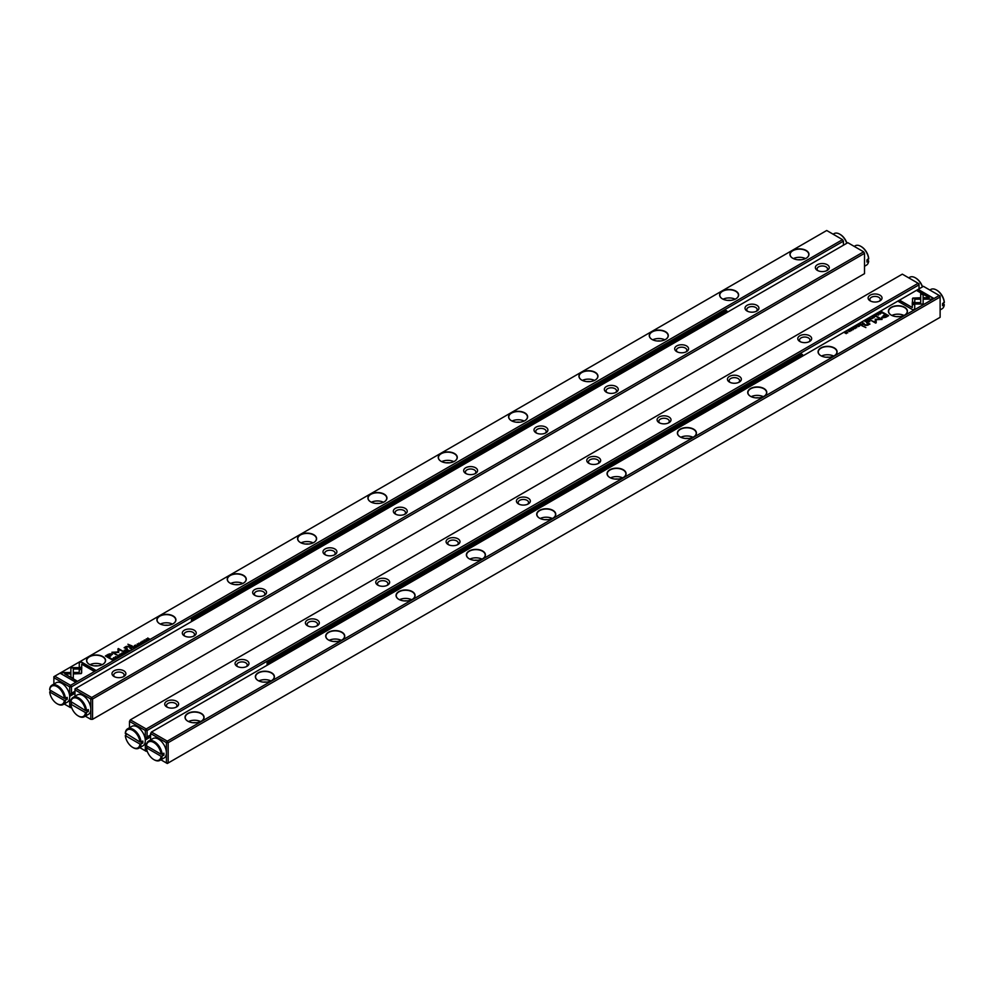 <?xml version="1.0" encoding="UTF-8"?>
<svg xmlns="http://www.w3.org/2000/svg" width="994" height="994" viewBox="0 0 994 994"><rect width="100%" height="100%" fill="white"/><g stroke="black" fill="none" stroke-linecap="round" stroke-linejoin="round"><path stroke-width="1.49" d="M85.285 716.152L90.802 719.333L90.802 699.03L74.972 689.898L74.972 688.879L75.855 688.37L91.684 697.502L863.637 251.817L847.807 242.685L75.855 688.37L74.972 689.898L74.972 696.26M395.363 514.06L395.363 514.06A6.958 4.026 180 0 1 395.363 508.369A6.958 4.026 180 0 1 405.204 508.369A6.958 4.026 180 0 1 405.204 514.06A6.958 4.026 180 0 1 395.363 514.06L395.363 514.06M676.715 351.615L676.715 351.615A6.958 4.026 180 0 1 676.715 345.937A6.958 4.026 180 0 1 686.556 345.937A6.958 4.026 180 0 1 686.556 351.615A6.958 4.026 180 0 1 676.715 351.615L676.715 351.615M606.377 392.232L606.377 392.232A6.958 4.026 180 0 1 606.377 386.542A6.958 4.026 180 0 1 616.218 386.542A6.958 4.026 180 0 1 616.218 392.232A6.958 4.026 180 0 1 606.377 392.232L606.377 392.232M817.391 270.405L817.391 270.405A6.958 4.026 180 0 1 817.391 264.715A6.958 4.026 180 0 1 827.232 264.715A6.958 4.026 180 0 1 827.232 270.405A6.958 4.026 180 0 1 817.391 270.405L817.391 270.405M325.026 554.664L325.026 554.664A6.958 4.026 180 0 1 325.026 548.974A6.958 4.026 180 0 1 334.866 548.974A6.958 4.026 180 0 1 334.866 554.664A6.958 4.026 180 0 1 325.026 554.664L325.026 554.664M254.688 595.269L254.688 595.269A6.958 4.026 180 0 1 254.688 589.591A6.958 4.026 180 0 1 264.528 589.591A6.958 4.026 180 0 1 264.528 595.269A6.958 4.026 180 0 1 254.688 595.269L254.688 595.269M536.039 432.837L536.039 432.837A6.958 4.026 180 0 1 536.039 427.147A6.958 4.026 180 0 1 545.88 427.147A6.958 4.026 180 0 1 545.88 432.837A6.958 4.026 180 0 1 536.039 432.837L536.039 432.837M114.012 676.492L114.012 676.492A6.958 4.026 180 0 1 114.012 670.813A6.958 4.026 180 0 1 123.852 670.813A6.958 4.026 180 0 1 123.852 676.492A6.958 4.026 180 0 1 114.012 676.492L114.012 676.492M465.701 473.442L465.701 473.442A6.958 4.026 180 0 1 465.701 467.764A6.958 4.026 180 0 1 475.542 467.764A6.958 4.026 180 0 1 475.542 473.442A6.958 4.026 180 0 1 465.701 473.442L465.701 473.442M747.053 311.01L747.053 311.01A6.958 4.026 180 0 1 747.053 305.32A6.958 4.026 180 0 1 756.894 305.32A6.958 4.026 180 0 1 756.894 311.01A6.958 4.026 180 0 1 747.053 311.01L747.053 311.01M184.35 635.887L184.35 635.887A6.958 4.026 180 0 1 184.35 630.196A6.958 4.026 180 0 1 194.19 630.196A6.958 4.026 180 0 1 194.19 635.887A6.958 4.026 180 0 1 184.35 635.887L184.35 635.887M92.554 699.03L92.554 719.333L864.519 273.648L864.519 253.346L92.554 699.03L90.802 699.03L91.684 697.502L92.554 699.03M123.157 676.852A5.218 3.019 0 0 0 124.151 675.075A5.218 3.019 0 0 0 118.932 672.056A5.218 3.019 0 0 0 113.714 675.075A5.218 3.019 0 0 0 114.72 676.852M193.495 636.235A5.218 3.019 0 0 0 194.489 634.458A5.218 3.019 0 0 0 189.27 631.451A5.218 3.019 0 0 0 184.052 634.458A5.218 3.019 0 0 0 185.058 636.235M263.832 595.63A5.218 3.019 0 0 0 264.826 593.853A5.218 3.019 0 0 0 259.608 590.834A5.218 3.019 0 0 0 254.389 593.853A5.218 3.019 0 0 0 255.396 595.63M334.17 555.025A5.218 3.019 0 0 0 335.164 553.248A5.218 3.019 0 0 0 329.946 550.229A5.218 3.019 0 0 0 324.727 553.248A5.218 3.019 0 0 0 325.734 555.025M404.508 514.407A5.218 3.019 0 0 0 405.502 512.631A5.218 3.019 0 0 0 400.284 509.624A5.218 3.019 0 0 0 395.065 512.631A5.218 3.019 0 0 0 396.072 514.407M474.846 473.803A5.218 3.019 0 0 0 475.84 472.026A5.218 3.019 0 0 0 470.622 469.006A5.218 3.019 0 0 0 465.403 472.026A5.218 3.019 0 0 0 466.41 473.803M545.184 433.198A5.218 3.019 0 0 0 546.178 431.421A5.218 3.019 0 0 0 540.96 428.402A5.218 3.019 0 0 0 535.741 431.421A5.218 3.019 0 0 0 536.748 433.198M615.522 392.58A5.218 3.019 0 0 0 616.516 390.804A5.218 3.019 0 0 0 611.298 387.797A5.218 3.019 0 0 0 606.079 390.804A5.218 3.019 0 0 0 607.086 392.58M685.86 351.975A5.218 3.019 0 0 0 686.854 350.199A5.218 3.019 0 0 0 681.635 347.179A5.218 3.019 0 0 0 676.417 350.199A5.218 3.019 0 0 0 677.423 351.975M756.198 311.37A5.218 3.019 0 0 0 757.192 309.594A5.218 3.019 0 0 0 751.973 306.574A5.218 3.019 0 0 0 746.755 309.594A5.218 3.019 0 0 0 747.761 311.37M826.536 270.753A5.218 3.019 0 0 0 827.53 268.976A5.218 3.019 0 0 0 822.311 265.97A5.218 3.019 0 0 0 817.093 268.976A5.218 3.019 0 0 0 818.099 270.753M92.554 719.333L90.802 719.333L92.554 719.333M863.637 251.817L864.519 253.346L863.637 251.817M124.436 653.493L123.393 652.039L124.026 653.406L121.69 653.021L124.436 653.493M81.756 667.62L70.872 667.62L70.885 676.976L73.307 678.38L73.295 669.024L81.719 669.024L81.756 667.62M70.872 669.024L70.872 667.881L81.756 667.881M60.646 673.497L75.196 681.896L76.911 680.915L64.772 673.895L70.326 673.895L70.326 672.503L62.373 672.503L60.646 673.497M81.185 673.609L81.657 669.347L79.234 669.347L79.234 672.478L73.842 672.491L73.842 673.882L81.185 673.609M119.553 656.226L118.087 656.139L117.888 655.406L118.907 655.17L117.727 655.282L117.814 656.301L119.752 655.642L119.541 656.351M119.454 655.816L118.087 656.388L117.888 655.406M130.562 647.902L129.879 648.299L131.655 649.318L131.693 647.815L130.562 647.902L131.693 648.063L131.432 648.809M115.49 658.649L113.453 657.779L115.49 658.649M136.091 646.759L137.122 645.914L136.141 646.485L135.532 646.137L136.451 645.603L134.786 645.702L135.532 645.031L134.314 645.74L136.091 646.759M119.702 654.549L120.1 653.903L121.939 654.971L119.678 654.425M132.724 646.647L132.028 647.057L133.805 648.076L133.606 647.268L135.196 647.268L132.724 646.647L135.196 647.529M133.904 647.131L132.252 647.181M141.483 643.043L142.701 642.36L140.701 642.571L141.782 641.9L140.44 642.745L142.453 642.522L141.483 643.043L142.279 643.23M142.453 642.522L142.279 643.205M142.49 643.354L142.701 642.609L140.701 642.832L140.85 642.149M79.271 662.737L79.271 667.334L81.694 667.334L81.694 664.141L93.834 671.149L95.548 670.155L80.986 661.755L79.271 662.998L80.986 661.755M74.972 691.252L69.692 694.309L69.692 686.854L53.875 677.709L53.875 676.69L54.745 676.193L70.574 685.326L842.539 239.641L826.71 230.496L54.745 676.193L53.875 677.709L53.875 684.083M102.804 656.574A9.518 5.492 180 0 1 102.804 664.34A9.518 5.492 180 0 1 89.348 664.34A9.518 5.492 180 0 1 89.348 656.574A9.518 5.492 180 0 1 102.804 656.574M173.142 615.957A9.518 5.492 180 0 1 173.142 623.723A9.518 5.492 180 0 1 159.686 623.723A9.518 5.492 180 0 1 159.686 615.957A9.518 5.492 180 0 1 173.142 615.957M595.17 372.303A9.518 5.492 180 0 1 595.17 380.068A9.518 5.492 180 0 1 581.714 380.068A9.518 5.492 180 0 1 581.714 372.303A9.518 5.492 180 0 1 595.17 372.303M243.48 575.352A9.518 5.492 180 0 1 243.48 583.118A9.518 5.492 180 0 1 230.024 583.118A9.518 5.492 180 0 1 230.024 575.352A9.518 5.492 180 0 1 243.48 575.352M313.818 534.747A9.518 5.492 180 0 1 313.818 542.513A9.518 5.492 180 0 1 300.362 542.513A9.518 5.492 180 0 1 300.362 534.747A9.518 5.492 180 0 1 313.818 534.747M665.508 331.698A9.518 5.492 180 0 1 665.508 339.463A9.518 5.492 180 0 1 652.052 339.463A9.518 5.492 180 0 1 652.052 331.698A9.518 5.492 180 0 1 665.508 331.698M524.832 412.908A9.518 5.492 180 0 1 524.832 420.686A9.518 5.492 180 0 1 511.376 420.686A9.518 5.492 180 0 1 511.376 412.908A9.518 5.492 180 0 1 524.832 412.908M806.184 250.476A9.518 5.492 180 0 1 806.184 258.241A9.518 5.492 180 0 1 792.727 258.241A9.518 5.492 180 0 1 792.727 250.476A9.518 5.492 180 0 1 806.184 250.476M735.846 291.08A9.518 5.492 180 0 1 735.846 298.846A9.518 5.492 180 0 1 722.389 298.846A9.518 5.492 180 0 1 722.389 291.08A9.518 5.492 180 0 1 735.846 291.08M384.156 494.13A9.518 5.492 180 0 1 384.156 501.895A9.518 5.492 180 0 1 370.7 501.895A9.518 5.492 180 0 1 370.7 494.13A9.518 5.492 180 0 1 384.156 494.13M454.494 453.525A9.518 5.492 180 0 1 454.494 461.291A9.518 5.492 180 0 1 441.038 461.291A9.518 5.492 180 0 1 441.038 453.525A9.518 5.492 180 0 1 454.494 453.525M108.147 654.387L105.389 655.978L110.148 658.724L110.831 658.339L108.731 657.133L110.843 655.916L111.875 653.729L108.147 654.387L110.11 653.766L112.446 654.549M140.825 644.025L138.787 643.155L140.825 644.025M111.539 658.885L110.98 659.208L112.757 660.227L113.9 659.333L111.539 659.109M118.746 652.275L118.771 649.43L123.02 651.256L118.336 648.548L117.839 651.977L111.9 652.263L116.584 654.971L113.415 652.511L118.621 652.437M139.048 644.969L137.57 644.882L138.402 643.913L137.222 644.025L137.296 645.044L139.235 644.385L139.023 645.094M138.949 644.559L137.57 645.131L137.383 644.149M127.033 649.939L126.337 650.337L128.114 651.368L127.903 650.561L129.506 650.561L127.033 649.939L129.506 650.821M128.201 650.424L126.549 650.474M143.944 640.558L144.354 639.912L146.18 640.968L143.919 640.422M144.354 641.987L142.316 641.118L144.354 641.987M125.952 652.611L126.983 651.778L126.002 652.337L125.393 651.989L126.101 651.343L124.648 651.555L125.393 650.884L124.175 651.592L125.952 652.611M147.944 639.912L146.677 638.906L149.485 639.03L147.708 637.999L148.926 638.968L146.168 638.894L147.944 639.912M131.581 646.361L132.214 645.988L127.903 644.236L131.581 646.361M116.149 657.668L117.367 656.984L115.354 656.649L115.105 657.369L117.106 657.158L116.149 657.929L117.106 657.158M117.155 657.978L117.367 657.233L115.366 657.456L115.515 656.785M124.511 650.436L125.256 650.014L124.511 650.436M124.995 648.15L126.735 649.157L127.381 648.784L125.965 647.964L126.375 646.734L130.289 647.106L128.773 646.224L126.176 646.448L124.113 647.703L124.995 648.15M125.232 647.541L128.773 646.485L130.065 647.231M127.157 648.908L125.965 648.225L126.375 646.734M843.409 245.22L843.409 241.157L71.456 686.854L71.456 693.29M71.456 707.132L69.692 707.156L69.692 699.701L70.984 700.435M71.456 702.485L71.456 703.143M64.188 703.963L70.574 707.666L71.456 707.156M69.679 696.347L74.972 693.29M94.629 665.881A5.218 3.019 180 0 1 97.524 665.881M90.019 664.688A9.331 5.38 180 0 1 102.133 664.688M102.73 664.377A9.331 5.38 0 0 0 105.401 660.6A9.331 5.38 0 0 0 102.668 656.798A9.331 5.38 0 0 0 92.504 655.63A9.331 5.38 0 0 0 86.751 660.6A9.331 5.38 0 0 0 89.41 664.377M164.967 625.276A5.218 3.019 180 0 1 167.862 625.276M160.357 624.07A9.331 5.38 180 0 1 172.471 624.07M173.068 623.76A9.331 5.38 0 0 0 175.739 619.995A9.331 5.38 0 0 0 173.006 616.193A9.331 5.38 0 0 0 162.842 615.025A9.331 5.38 0 0 0 157.089 619.995A9.331 5.38 0 0 0 159.748 623.76M235.305 584.658A5.218 3.019 180 0 1 238.2 584.658M230.695 583.466A9.331 5.38 180 0 1 242.809 583.466M243.406 583.155A9.331 5.38 0 0 0 246.077 579.39A9.331 5.38 0 0 0 243.344 575.576A9.331 5.38 0 0 0 233.18 574.408A9.331 5.38 0 0 0 227.427 579.39A9.331 5.38 0 0 0 230.086 583.155M305.643 544.053A5.218 3.019 180 0 1 308.538 544.053M301.033 542.861A9.331 5.38 180 0 1 313.147 542.861M313.744 542.55A9.331 5.38 0 0 0 316.415 538.773A9.331 5.38 0 0 0 313.682 534.971A9.331 5.38 0 0 0 303.518 533.803A9.331 5.38 0 0 0 297.765 538.773A9.331 5.38 0 0 0 300.424 542.55M375.981 503.449A5.218 3.019 180 0 1 378.876 503.449M371.371 502.243A9.331 5.38 180 0 1 383.485 502.243M384.082 501.933A9.331 5.38 0 0 0 386.753 498.168A9.331 5.38 0 0 0 384.019 494.366A9.331 5.38 0 0 0 373.856 493.198A9.331 5.38 0 0 0 368.103 498.168A9.331 5.38 0 0 0 370.762 501.933M446.318 462.831A5.218 3.019 180 0 1 449.213 462.831M441.709 461.638A9.331 5.38 180 0 1 453.823 461.638M454.42 461.328A9.331 5.38 0 0 0 457.091 457.563A9.331 5.38 0 0 0 454.357 453.749A9.331 5.38 0 0 0 444.194 452.581A9.331 5.38 0 0 0 438.441 457.563A9.331 5.38 0 0 0 441.1 461.328M516.656 422.226A5.218 3.019 180 0 1 519.551 422.226M512.047 421.034A9.331 5.38 180 0 1 524.161 421.034M524.757 420.723A9.331 5.38 0 0 0 527.429 416.946A9.331 5.38 0 0 0 524.695 413.144A9.331 5.38 0 0 0 514.532 411.976A9.331 5.38 0 0 0 508.779 416.946A9.331 5.38 0 0 0 511.438 420.723M586.994 381.621A5.218 3.019 180 0 1 589.889 381.621M582.385 380.416A9.331 5.38 180 0 1 594.499 380.416M595.095 380.106A9.331 5.38 0 0 0 597.767 376.341A9.331 5.38 0 0 0 595.033 372.539A9.331 5.38 0 0 0 584.87 371.371A9.331 5.38 0 0 0 579.117 376.341A9.331 5.38 0 0 0 581.776 380.106M657.332 341.004A5.218 3.019 180 0 1 660.227 341.004M652.723 339.811A9.331 5.38 180 0 1 664.837 339.811M665.433 339.501A9.331 5.38 0 0 0 668.105 335.736A9.331 5.38 0 0 0 665.371 331.921A9.331 5.38 0 0 0 655.208 330.753A9.331 5.38 0 0 0 649.455 335.736A9.331 5.38 0 0 0 652.114 339.501M727.67 300.399A5.218 3.019 180 0 1 730.565 300.399M723.06 299.206A9.331 5.38 180 0 1 735.175 299.206M735.771 298.896A9.331 5.38 0 0 0 738.443 295.119A9.331 5.38 0 0 0 735.709 291.317A9.331 5.38 0 0 0 725.545 290.149A9.331 5.38 0 0 0 719.793 295.119A9.331 5.38 0 0 0 722.452 298.896M798.008 259.782A5.218 3.019 180 0 1 800.903 259.782M793.398 258.589A9.331 5.38 180 0 1 805.513 258.589M806.109 258.278A9.331 5.38 0 0 0 808.781 254.514A9.331 5.38 0 0 0 806.047 250.699A9.331 5.38 0 0 0 795.883 249.544A9.331 5.38 0 0 0 790.131 254.514A9.331 5.38 0 0 0 792.79 258.278M69.692 686.854L71.456 686.854L70.574 685.326L69.692 686.854M842.539 239.641L843.409 241.157L842.539 239.641M79.271 667.334L79.271 662.998M81.694 664.402L81.694 667.334M80.986 662.004L95.325 670.279M140.44 642.994L140.688 642.286M105.612 656.102L108.147 654.648M108.731 657.133L110.607 658.463M111.353 654.785L108.644 654.748L106.631 655.903L108.184 656.81L111.042 654.263M111.042 654.512L108.184 657.059L106.631 655.903M139.011 643.28L140.614 644.149M133.059 647.591L133.594 646.721L132.525 647.28L133.855 648.051M133.445 647.367L133.594 646.721M112.384 658.823L113.49 659.059M113.229 659.966L113.217 658.972L111.44 659.159L112.807 659.954L113.217 658.972M112.807 659.954L111.44 659.159M117.801 649.119L122.796 651.381M112.123 652.399L117.839 651.977M113.415 652.511L116.907 654.785M139.235 644.646L139.023 645.354M137.222 644.286L138.402 644.162L137.222 644.286M121.367 653.953L122.337 654.574M121.728 655.108L120.299 654.276M120.299 654.027L121.728 654.847L120.063 654.487M134.538 645.864L136.141 646.485M113.714 657.63L115.279 658.774M127.356 650.884L127.891 650.014L126.822 650.573L128.151 651.343M127.741 650.66L127.891 650.014M130.102 648.423L131.419 647.976L130.351 648.262L130.922 648.597M130.922 648.846L131.693 649.293M131.295 648.622L131.419 647.976M119.752 655.891L119.541 656.599M117.727 655.531L118.907 655.419L117.727 655.531M79.234 669.596L81.657 669.596L81.67 672.963M73.842 673.882L73.842 672.739L79.234 672.478M60.858 673.621L62.373 672.503M64.772 673.895L76.7 681.039M62.373 672.752L70.326 672.752L70.326 673.895M73.295 669.285L73.307 678.38M123.244 652.375L124.312 653.567M145.609 639.962L146.578 640.583M145.969 641.105L144.54 640.273M144.54 640.024L145.969 640.857L144.304 640.496M142.54 641.242L144.142 642.112M124.387 651.716L126.002 652.337M146.677 638.906L147.969 639.9M147.696 638.26L149.274 639.154M128.114 644.361L131.991 646.125M124.175 650.25L125.033 650.138M124.349 647.827L125.232 647.827M147.075 746.134L147.075 746.805M139.794 747.625L145.31 750.805L147.075 750.805L146.193 751.315L145.31 750.805L145.31 743.35L146.59 744.096M919.028 288.881L919.028 284.818L918.145 283.29L902.316 274.158L130.363 719.842L146.193 728.975L918.145 283.29L919.028 283.799L919.028 284.818L147.075 730.503L147.075 736.939L145.037 738.12M598.636 457.613A6.958 4.026 180 0 1 598.636 463.291A6.958 4.026 180 0 1 588.796 463.291A6.958 4.026 180 0 1 588.796 457.613A6.958 4.026 180 0 1 598.636 457.613M317.285 620.045A6.958 4.026 180 0 1 317.285 625.735A6.958 4.026 180 0 1 307.444 625.735A6.958 4.026 180 0 1 307.444 620.045A6.958 4.026 180 0 1 317.285 620.045M387.623 579.44A6.958 4.026 180 0 1 387.623 585.118A6.958 4.026 180 0 1 377.782 585.118A6.958 4.026 180 0 1 377.782 579.44A6.958 4.026 180 0 1 387.623 579.44M176.609 701.267A6.958 4.026 180 0 1 176.609 706.945A6.958 4.026 180 0 1 166.768 706.945A6.958 4.026 180 0 1 166.768 701.267A6.958 4.026 180 0 1 176.609 701.267M668.974 416.995A6.958 4.026 180 0 1 668.974 422.686A6.958 4.026 180 0 1 659.134 422.686A6.958 4.026 180 0 1 659.134 416.995A6.958 4.026 180 0 1 668.974 416.995M739.312 376.391A6.958 4.026 180 0 1 739.312 382.081A6.958 4.026 180 0 1 729.472 382.081A6.958 4.026 180 0 1 729.472 376.391A6.958 4.026 180 0 1 739.312 376.391M457.961 538.823A6.958 4.026 180 0 1 457.961 544.513A6.958 4.026 180 0 1 448.12 544.513A6.958 4.026 180 0 1 448.12 538.823A6.958 4.026 180 0 1 457.961 538.823M879.988 295.168A6.958 4.026 180 0 1 879.988 300.859A6.958 4.026 180 0 1 870.148 300.859A6.958 4.026 180 0 1 870.148 295.168A6.958 4.026 180 0 1 879.988 295.168M528.299 498.218A6.958 4.026 180 0 1 528.299 503.908A6.958 4.026 180 0 1 518.458 503.908A6.958 4.026 180 0 1 518.458 498.218A6.958 4.026 180 0 1 528.299 498.218M246.947 660.65A6.958 4.026 180 0 1 246.947 666.34A6.958 4.026 180 0 1 237.106 666.34A6.958 4.026 180 0 1 237.106 660.65A6.958 4.026 180 0 1 246.947 660.65M809.65 335.786A6.958 4.026 180 0 1 809.65 341.464A6.958 4.026 180 0 1 799.81 341.464A6.958 4.026 180 0 1 799.81 335.786A6.958 4.026 180 0 1 809.65 335.786M150.591 734.914L147.075 736.939M145.31 737.958L145.31 730.503L129.481 721.371L129.481 727.732M145.286 739.996L150.591 736.939M879.28 301.207A5.218 3.019 0 0 0 880.286 299.43A5.218 3.019 0 0 0 878.758 297.305A5.218 3.019 0 0 0 873.067 296.647A5.218 3.019 0 0 0 869.849 299.43A5.218 3.019 0 0 0 870.843 301.207M808.942 341.824A5.218 3.019 0 0 0 809.948 340.047A5.218 3.019 0 0 0 808.42 337.91A5.218 3.019 0 0 0 802.73 337.264A5.218 3.019 0 0 0 799.511 340.047A5.218 3.019 0 0 0 800.505 341.824M738.604 382.429A5.218 3.019 0 0 0 739.611 380.652A5.218 3.019 0 0 0 738.082 378.528A5.218 3.019 0 0 0 732.392 377.869A5.218 3.019 0 0 0 729.174 380.652A5.218 3.019 0 0 0 730.168 382.429M668.266 423.046A5.218 3.019 0 0 0 669.273 421.27A5.218 3.019 0 0 0 667.744 419.133A5.218 3.019 0 0 0 662.054 418.474A5.218 3.019 0 0 0 658.836 421.27A5.218 3.019 0 0 0 659.83 423.046M597.928 463.651A5.218 3.019 0 0 0 598.935 461.875A5.218 3.019 0 0 0 597.406 459.737A5.218 3.019 0 0 0 591.716 459.091A5.218 3.019 0 0 0 588.498 461.875A5.218 3.019 0 0 0 589.492 463.651M527.59 504.256A5.218 3.019 0 0 0 528.597 502.479A5.218 3.019 0 0 0 527.068 500.355A5.218 3.019 0 0 0 521.378 499.696A5.218 3.019 0 0 0 518.16 502.479A5.218 3.019 0 0 0 519.154 504.256M457.252 544.874A5.218 3.019 0 0 0 458.259 543.097A5.218 3.019 0 0 0 456.731 540.96A5.218 3.019 0 0 0 451.04 540.301A5.218 3.019 0 0 0 447.822 543.097A5.218 3.019 0 0 0 448.816 544.874M386.914 585.478A5.218 3.019 0 0 0 387.921 583.702A5.218 3.019 0 0 0 386.393 581.565A5.218 3.019 0 0 0 380.702 580.918A5.218 3.019 0 0 0 377.484 583.702A5.218 3.019 0 0 0 378.478 585.478M316.577 626.083A5.218 3.019 0 0 0 317.583 624.307A5.218 3.019 0 0 0 316.055 622.182A5.218 3.019 0 0 0 310.364 621.523A5.218 3.019 0 0 0 307.146 624.307A5.218 3.019 0 0 0 308.14 626.083M246.239 666.701A5.218 3.019 0 0 0 247.245 664.924A5.218 3.019 0 0 0 245.717 662.787A5.218 3.019 0 0 0 240.026 662.128A5.218 3.019 0 0 0 236.808 664.924A5.218 3.019 0 0 0 237.802 666.701M175.901 707.306A5.218 3.019 0 0 0 176.907 705.529A5.218 3.019 0 0 0 175.379 703.392A5.218 3.019 0 0 0 169.688 702.746A5.218 3.019 0 0 0 166.47 705.529A5.218 3.019 0 0 0 167.464 707.306M147.075 730.503L146.193 728.975L145.31 730.503L147.075 730.503M130.363 719.842L129.481 721.371L130.363 719.842M869.564 318.179L870.607 319.633L869.974 318.254L872.31 318.639L869.564 318.179M912.244 304.04L923.128 304.04L923.115 294.684L920.692 293.28L920.705 302.636L912.281 302.636L912.244 304.04L912.281 302.636M923.128 302.636L923.128 304.04M933.354 298.163L918.804 289.763L917.089 290.757L929.228 297.765L923.674 297.765L923.674 299.169L931.626 299.169L933.354 298.163M912.815 298.063L912.343 302.325L914.766 302.325L914.766 299.182L920.158 299.182L920.158 297.778L912.815 298.063M874.248 316.017L875.913 315.533L876.112 316.266L875.093 316.502L876.273 316.39L876.186 315.359L874.534 315.533M875.913 315.533L876.112 316.465M863.438 323.771L864.121 323.373L862.084 322.491L862.867 322.951L862.307 323.858L863.438 323.771M878.51 313.011L880.547 313.893L878.51 313.011M857.909 324.901L856.666 325.622L857.859 325.175L858.468 325.523L857.76 326.181L859.214 325.957L858.468 326.641L859.686 325.933L857.909 324.901L859.462 326.057M873.9 317.757L872.061 316.701L874.322 317.248M861.276 325.013L861.972 324.616L860.195 323.584L860.729 324.206L858.804 324.392L861.276 325.013M852.517 328.616L851.299 329.312L853.312 329.635L853.56 328.915L851.547 329.138L852.517 328.616M852.417 329.014L851.547 329.387L851.721 328.679M853.299 329.089L853.15 329.722M914.729 308.923L914.729 304.338L912.306 304.338L912.306 307.519L900.166 300.523L898.452 301.505L913.014 309.917L914.729 308.923L914.729 304.586L912.306 304.586M939.255 295.479L923.426 286.334L151.461 732.031L167.29 741.164L939.255 295.479L940.125 295.988L940.125 296.995L168.172 742.68L168.172 762.994L940.125 317.31L940.125 296.995L939.255 295.479M891.196 315.098L891.196 315.098A9.518 5.492 180 0 1 891.196 307.332A9.518 5.492 180 0 1 904.652 307.332A9.518 5.492 180 0 1 904.652 315.098A9.518 5.492 180 0 1 891.196 315.098M820.858 355.703L820.858 355.703A9.518 5.492 180 0 1 820.858 347.937A9.518 5.492 180 0 1 834.314 347.937A9.518 5.492 180 0 1 834.314 355.703A9.518 5.492 180 0 1 820.858 355.703M398.83 599.357L398.83 599.357A9.518 5.492 180 0 1 398.83 591.592A9.518 5.492 180 0 1 412.286 591.592A9.518 5.492 180 0 1 412.286 599.357A9.518 5.492 180 0 1 398.83 599.357M750.52 396.32L750.52 396.32A9.518 5.492 180 0 1 750.52 388.542A9.518 5.492 180 0 1 763.976 388.542A9.518 5.492 180 0 1 763.976 396.32A9.518 5.492 180 0 1 750.52 396.32M680.182 436.925L680.182 436.925A9.518 5.492 180 0 1 680.182 429.159A9.518 5.492 180 0 1 693.638 429.159A9.518 5.492 180 0 1 693.638 436.925A9.518 5.492 180 0 1 680.182 436.925M328.492 639.974L328.492 639.974A9.518 5.492 180 0 1 328.492 632.209A9.518 5.492 180 0 1 341.948 632.209A9.518 5.492 180 0 1 341.948 639.974A9.518 5.492 180 0 1 328.492 639.974M469.168 558.752L469.168 558.752A9.518 5.492 180 0 1 469.168 550.987A9.518 5.492 180 0 1 482.624 550.987A9.518 5.492 180 0 1 482.624 558.752A9.518 5.492 180 0 1 469.168 558.752M187.816 721.184L187.816 721.184A9.518 5.492 180 0 1 187.816 713.419A9.518 5.492 180 0 1 201.273 713.419A9.518 5.492 180 0 1 201.273 721.184A9.518 5.492 180 0 1 187.816 721.184M258.154 680.579L258.154 680.579A9.518 5.492 180 0 1 258.154 672.814A9.518 5.492 180 0 1 271.611 672.814A9.518 5.492 180 0 1 271.611 680.579A9.518 5.492 180 0 1 258.154 680.579M609.844 477.53L609.844 477.53A9.518 5.492 180 0 1 609.844 469.764A9.518 5.492 180 0 1 623.3 469.764A9.518 5.492 180 0 1 623.3 477.53A9.518 5.492 180 0 1 609.844 477.53M539.506 518.147L539.506 518.147A9.518 5.492 180 0 1 539.506 510.369A9.518 5.492 180 0 1 552.962 510.369A9.518 5.492 180 0 1 552.962 518.147A9.518 5.492 180 0 1 539.506 518.147M885.853 317.272L888.611 315.682L883.852 312.936L883.169 313.321L885.269 314.539L883.157 315.757L882.125 317.931L885.853 317.272M881.541 317.235L882.125 317.931M853.175 327.647L855.213 328.517L853.175 327.647M882.461 312.775L883.02 312.464L881.243 311.433L880.1 312.34L882.461 312.775M871.204 320.54L875.229 322.491L875.254 319.459L875.229 322.23L870.98 320.403L875.664 323.112L876.161 319.683L882.1 319.397L877.416 316.688L880.585 319.149L875.379 319.236M854.765 327.274L856.43 326.777L855.598 327.747L856.778 327.635L856.704 326.616L855.039 326.777M856.43 326.777L856.617 327.722M866.967 321.721L867.663 321.323L865.886 320.292L866.433 320.913L864.494 321.099L866.967 321.721M849.696 331.424L847.82 330.691L850.081 331.238M849.646 329.673L851.684 330.555L849.646 329.673M868.048 319.049L866.805 319.77L867.998 319.322L868.607 319.67L867.899 320.329L869.352 320.105L868.607 320.776L869.825 320.08L868.048 319.049L869.613 320.205M846.056 331.748L847.323 332.754L844.515 332.642L846.292 333.661L845.074 332.692L847.832 332.779L846.056 331.748L847.609 332.903M862.419 325.299L861.786 325.672L865.886 327.56M877.851 313.992L876.633 314.688L878.646 315.011L878.895 314.29L876.894 314.514L877.851 313.992M877.752 314.638L876.894 314.763L877.056 314.054M878.634 314.464L878.485 315.098M869.489 321.224L868.744 321.658L869.825 321.671M869.004 323.51L867.265 322.503L866.619 322.876L868.035 323.696L867.625 324.926L863.711 324.566L865.227 325.436L867.824 325.212L869.887 323.957L869.004 323.51L869.887 324.206M868.035 323.696L867.625 325.187L868.035 323.957L867.625 325.187L865.786 325.026M160.891 759.801L166.408 762.994L166.408 742.68L150.591 733.547L150.591 739.921M896.476 316.639A5.218 3.019 180 0 1 899.371 316.639M891.866 315.446A9.331 5.38 180 0 1 903.981 315.446M904.59 315.135A9.331 5.38 0 0 0 907.249 311.37A9.331 5.38 0 0 0 904.515 307.556A9.331 5.38 0 0 0 894.351 306.388A9.331 5.38 0 0 0 888.599 311.37A9.331 5.38 0 0 0 891.27 315.135M826.138 357.244A5.218 3.019 180 0 1 829.033 357.244M821.529 356.051A9.331 5.38 180 0 1 833.643 356.051M834.252 355.74A9.331 5.38 0 0 0 836.911 351.975A9.331 5.38 0 0 0 834.177 348.161A9.331 5.38 0 0 0 824.014 347.005A9.331 5.38 0 0 0 818.261 351.975A9.331 5.38 0 0 0 820.932 355.74M755.8 397.861A5.218 3.019 180 0 1 758.695 397.861M751.191 396.668A9.331 5.38 180 0 1 763.305 396.668M763.914 396.357A9.331 5.38 0 0 0 766.573 392.58A9.331 5.38 0 0 0 763.839 388.778A9.331 5.38 0 0 0 753.676 387.61A9.331 5.38 0 0 0 747.923 392.58A9.331 5.38 0 0 0 750.594 396.357M685.462 438.466A5.218 3.019 180 0 1 688.357 438.466M680.853 437.273A9.331 5.38 180 0 1 692.967 437.273M693.576 436.962A9.331 5.38 0 0 0 696.235 433.198A9.331 5.38 0 0 0 693.501 429.383A9.331 5.38 0 0 0 683.338 428.215A9.331 5.38 0 0 0 677.585 433.198A9.331 5.38 0 0 0 680.256 436.962M615.124 479.083A5.218 3.019 180 0 1 618.019 479.083M610.515 477.878A9.331 5.38 180 0 1 622.629 477.878M623.238 477.567A9.331 5.38 0 0 0 625.897 473.803A9.331 5.38 0 0 0 623.163 470A9.331 5.38 0 0 0 613 468.833A9.331 5.38 0 0 0 607.247 473.803A9.331 5.38 0 0 0 609.918 477.567M544.787 519.688A5.218 3.019 180 0 1 547.682 519.688M540.177 518.495A9.331 5.38 180 0 1 552.291 518.495M552.9 518.185A9.331 5.38 0 0 0 555.559 514.407A9.331 5.38 0 0 0 552.826 510.605A9.331 5.38 0 0 0 542.662 509.437A9.331 5.38 0 0 0 536.909 514.407A9.331 5.38 0 0 0 539.58 518.185M474.449 560.293A5.218 3.019 180 0 1 477.344 560.293M469.839 559.1A9.331 5.38 180 0 1 481.953 559.1M482.562 558.79A9.331 5.38 0 0 0 485.221 555.025A9.331 5.38 0 0 0 482.488 551.21A9.331 5.38 0 0 0 472.324 550.042A9.331 5.38 0 0 0 466.571 555.025A9.331 5.38 0 0 0 469.243 558.79M404.111 600.91A5.218 3.019 180 0 1 407.006 600.91M399.501 599.705A9.331 5.38 180 0 1 411.615 599.705M412.224 599.394A9.331 5.38 0 0 0 414.883 595.63A9.331 5.38 0 0 0 412.15 591.828A9.331 5.38 0 0 0 401.986 590.66A9.331 5.38 0 0 0 396.233 595.63A9.331 5.38 0 0 0 398.905 599.394M333.773 641.515A5.218 3.019 180 0 1 336.668 641.515M329.163 640.322A9.331 5.38 180 0 1 341.277 640.322M341.886 640.012A9.331 5.38 0 0 0 344.545 636.235A9.331 5.38 0 0 0 341.812 632.433A9.331 5.38 0 0 0 331.648 631.265A9.331 5.38 0 0 0 325.895 636.235A9.331 5.38 0 0 0 328.567 640.012M263.435 682.12A5.218 3.019 180 0 1 266.33 682.12M258.825 680.927A9.331 5.38 180 0 1 270.94 680.927M271.548 680.617A9.331 5.38 0 0 0 274.207 676.852A9.331 5.38 0 0 0 271.474 673.037A9.331 5.38 0 0 0 261.31 671.869A9.331 5.38 0 0 0 255.557 676.852A9.331 5.38 0 0 0 258.229 680.617M193.097 722.737A5.218 3.019 180 0 1 195.992 722.737M188.487 721.532A9.331 5.38 180 0 1 200.602 721.532M201.21 721.222A9.331 5.38 0 0 0 203.869 717.457A9.331 5.38 0 0 0 201.136 713.655A9.331 5.38 0 0 0 190.972 712.487A9.331 5.38 0 0 0 185.219 717.457A9.331 5.38 0 0 0 187.891 721.222M167.29 763.504L168.172 762.994L166.408 762.994L167.29 763.504M168.172 742.68L167.29 741.164L166.408 742.68L168.172 742.68M151.461 732.031L150.591 733.547L151.461 732.031M898.675 301.629L900.166 300.772L912.306 307.519M851.51 328.815L852.777 328.691L851.51 328.815M883.393 313.458L888.387 315.806M882.125 318.192L883.157 316.005L885.269 314.539M887.369 315.757L885.816 314.849L882.958 317.409L887.369 316.005L885.356 317.173L882.647 317.123M854.989 328.641L853.436 327.486M860.145 323.87L861.748 324.74M859.077 324.23L860.481 324.603M861.09 324.864L860.406 325.2L861.475 324.64L860.555 324.553M881.193 311.718L882.796 312.588M880.1 312.588L880.609 311.793M882.187 312.973L880.783 312.948L880.771 312.203L880.783 312.948L882.56 312.501L881.193 311.706L880.783 312.688L880.771 311.954M875.254 319.708L880.585 319.149M876.161 319.683L876.199 322.801M877.093 317.136L881.877 319.521M854.765 327.523L856.704 326.864M856.617 327.772L856.43 327.038L856.617 327.772L855.884 327.585M873.341 316.751L874.298 317.372M873.701 317.894L872.272 317.074M872.272 316.813L873.701 317.645L872.024 317.285M878.771 313.11L880.324 314.017M865.849 320.577L867.451 321.447M864.78 320.938L866.172 321.31M866.793 321.571L866.109 321.907L867.178 321.348L866.259 321.261M862.307 322.628L863.898 323.497M863.277 323.622L862.581 323.945L863.649 323.398L862.705 323.286M874.248 316.278L876.186 315.62M876.112 316.514L875.913 315.781L876.112 316.514L875.366 316.34M912.33 298.97L913.933 298.038L920.158 298.026M914.766 299.182L914.766 302.325M917.3 290.882L918.804 290.012L933.142 298.299M923.674 299.169L923.674 298.014L929.228 297.765M923.128 302.897L923.115 294.684M920.692 293.541L923.115 294.932M912.281 302.897L920.705 302.636M869.849 318.266L870.756 319.546M849.1 330.753L850.056 331.362M849.733 331.561L848.031 331.064M849.907 329.784L851.46 330.679M845.074 332.692L846.304 333.649M876.845 314.191L878.112 314.067L876.845 314.191M866.843 323.013L869.004 323.758M863.935 324.69L865.786 325.274M192.351 621.113L192.351 619.585L726.912 310.96L726.042 310.451L191.469 619.076L191.469 621.623M726.912 310.96L726.912 312.476M192.351 619.585L191.469 619.076M267.958 664.762L267.958 663.246L802.531 354.609L801.649 354.1L267.088 662.737L267.088 665.272M267.958 663.246L267.088 662.737M802.531 354.609L802.531 356.138M147.646 746.469L146.416 747.786L161.09 756.26L163.898 755.241A11.195 6.461 -120 0 0 163.898 753.216L161.09 754.235A10.449 6.026 -120 0 0 153.747 742.481A10.449 6.026 -120 0 0 146.416 745.761L161.09 754.235M146.416 747.786A10.449 6.026 -120 0 0 153.747 759.54A10.449 6.026 -120 0 0 161.09 756.26M146.416 745.761L146.416 745.152A11.195 6.461 60 0 1 148.678 741.015A11.195 6.461 60 0 1 156.89 743.599A11.195 6.461 60 0 1 162.146 754.235L163.898 755.241M162.146 756.26A11.195 6.461 60 0 1 159.872 760.398L164.097 757.962A11.195 6.461 -120 0 0 166.358 751.799A11.195 6.461 -120 0 0 161.115 741.151A11.195 6.461 -120 0 0 152.902 738.579L148.678 741.015M159.872 760.398A11.195 6.461 60 0 1 154.281 759.838A11.195 6.461 60 0 1 154.008 759.677M85.472 710.573L70.798 701.491A11.195 6.461 60 0 1 73.071 697.366A11.195 6.461 60 0 1 81.284 699.938A11.195 6.461 60 0 1 86.528 710.573L85.472 710.573A10.449 6.026 -120 0 0 78.141 698.832A10.449 6.026 -120 0 0 70.81 702.112M88.292 709.567L86.528 710.573L88.292 711.592A11.195 6.461 -120 0 0 88.292 709.567M85.472 712.599L70.81 704.137A10.449 6.026 -120 0 0 78.141 715.879A10.449 6.026 -120 0 0 85.472 712.599L88.292 711.592M86.528 712.611A11.195 6.461 60 0 1 84.266 716.749A11.195 6.461 60 0 1 78.663 716.189A11.195 6.461 60 0 1 78.402 716.028M72.028 702.82L70.81 704.137M84.266 716.749L88.478 714.301A11.195 6.461 -120 0 0 90.802 709.182A11.195 6.461 -120 0 0 85.919 697.925A11.195 6.461 -120 0 0 77.296 694.918L73.071 697.366M50.93 690.631L49.7 691.961L64.374 700.422L67.182 699.403A11.195 6.461 -120 0 0 67.182 697.378L64.374 698.397A10.449 6.026 -120 0 0 57.031 686.643A10.449 6.026 -120 0 0 49.7 689.923L64.374 698.397M49.7 691.961A10.449 6.026 -120 0 0 57.031 703.702A10.449 6.026 -120 0 0 64.374 700.422M49.7 689.923L49.7 689.314A11.195 6.461 60 0 1 51.974 685.177A11.195 6.461 60 0 1 60.187 687.761A11.195 6.461 60 0 1 65.43 698.397L67.182 699.403M65.43 700.422A11.195 6.461 60 0 1 63.156 704.56L67.381 702.124A11.195 6.461 -120 0 0 69.642 695.962A11.195 6.461 -120 0 0 64.399 685.313A11.195 6.461 -120 0 0 56.186 682.741L51.974 685.177M63.156 704.56A11.195 6.461 60 0 1 57.565 704A11.195 6.461 60 0 1 57.292 703.851M139.98 742.046L125.319 732.963A11.195 6.461 60 0 1 127.58 728.826A11.195 6.461 60 0 1 135.793 731.41A11.195 6.461 60 0 1 141.036 742.046L139.98 742.046A10.449 6.026 -120 0 0 132.649 730.304A10.449 6.026 -120 0 0 125.319 733.584M142.801 741.027L141.036 742.046L142.801 743.065A11.195 6.461 -120 0 0 142.801 741.027M139.98 744.071L125.319 735.61A10.449 6.026 -120 0 0 132.649 747.351A10.449 6.026 -120 0 0 139.98 744.071L142.801 743.065M141.036 744.084A11.195 6.461 60 0 1 138.775 748.209A11.195 6.461 60 0 1 133.171 747.662A11.195 6.461 60 0 1 132.91 747.5M126.549 734.293L125.319 735.61M138.775 748.209L142.987 745.773A11.195 6.461 -120 0 0 145.31 740.654A11.195 6.461 -120 0 0 140.427 729.397A11.195 6.461 -120 0 0 131.804 726.39L127.58 728.826M915.598 277.972A10.449 6.026 60 0 1 915.859 278.121A10.449 6.026 60 0 1 922.544 286.856M922.407 286.931A11.195 6.461 -120 0 0 915.337 277.811A11.195 6.461 -120 0 0 909.734 277.251L908.715 277.848M936.708 290.149A10.449 6.026 60 0 1 936.969 290.298A10.449 6.026 60 0 1 944.3 302.039L942.536 303.667A11.195 6.461 60 0 1 942.536 305.705L944.3 304.686L943.07 303.369M944.3 302.661A11.195 6.461 -120 0 0 936.435 290A11.195 6.461 -120 0 0 930.844 289.44L929.812 290.037M940.125 309.917L942.026 308.823A11.195 6.461 -120 0 0 944.3 304.686M861.09 246.5A10.449 6.026 60 0 1 861.351 246.649A10.449 6.026 60 0 1 868.681 258.39L866.93 260.018A11.195 6.461 60 0 1 866.93 262.043L868.681 261.037L867.451 259.707M864.519 266.268L866.42 265.174A11.195 6.461 -120 0 0 868.681 261.037M868.681 258.999A11.195 6.461 -120 0 0 860.829 246.338A11.195 6.461 -120 0 0 855.225 245.791L854.206 246.375M846.789 243.269A11.195 6.461 -120 0 0 839.719 234.162A11.195 6.461 -120 0 0 834.128 233.602L833.109 234.199M839.992 234.323A10.449 6.026 60 0 1 840.253 234.46A10.449 6.026 60 0 1 846.925 243.195M74.972 692.532L69.617 695.626M150.591 736.194L145.223 739.287"/></g></svg>
